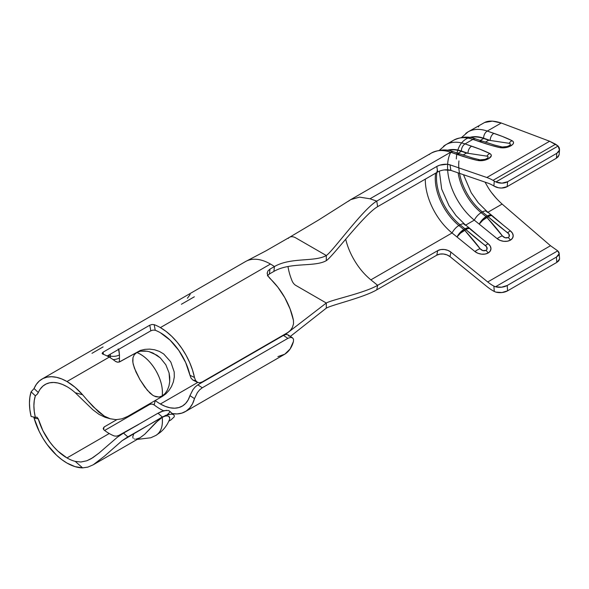<?xml version="1.0" encoding="UTF-8"?>
<svg xmlns="http://www.w3.org/2000/svg" width="589" height="589" viewBox="0 0 589 589"><rect width="100%" height="100%" fill="white"/><g stroke="black" fill="none" stroke-linecap="round" stroke-linejoin="round"><path stroke-width="0.88" d="M444.32 169.927L450.894 170.383L487.721 183.046A37.74 21.793 60 0 1 493.015 185.491A37.74 21.793 -120 0 0 487.721 183.046L450.894 170.383L450.011 164.839L486.845 177.503A44.035 25.423 60 0 1 493.015 180.352L555.596 144.224L549.64 141.242L486.845 177.503A44.035 25.423 60 0 1 493.015 180.352A44.035 25.423 60 0 1 494.274 181.11L493.884 186.006A37.74 21.793 -120 0 0 493.015 185.491A37.74 21.793 60 0 1 493.884 186.006L498.419 187.766L501.578 188.038L507.21 186.617L556.414 158.213L558.247 156.681L559.175 154.384M155.813 435.462L155.945 435.389A31.276 18.053 60 0 1 155.813 435.462C160.93 432.319 163.065 426.281 162.203 417.351L155.798 422.615L144.717 434.262L139.976 437.796L135.963 439.158M132.716 437.016L133.637 434.196M133.261 438.253L132.9 437.693M134.881 439.107L134.388 438.982M154.163 396.073L158.993 397.03L162.203 395.948A31.276 18.053 -120 0 0 155.813 370.466C160.93 379.515 163.065 388.011 162.203 395.948L165.126 393.481L167.431 390.006L168.962 385.95L169.72 381.628L169.072 372.911L165.826 364.76L160.326 357.913L156.858 355.182L148.884 351.574L153.03 353.047L160.326 357.913L165.826 364.76L169.072 372.911L169.742 377.232L169.72 381.628L168.962 385.95L167.431 390.006L165.126 393.481L162.203 395.948L158.993 397.03L155.798 396.721L152.794 395.3L147.272 390.22L139.968 379.669L135.963 371.976L133.261 364.458L132.716 360.924L132.974 357.633L134.285 354.74L136.832 352.494C144.121 355.565 150.445 361.558 155.813 370.466A31.276 18.053 -120 0 0 136.832 352.494L140.425 351.184L136.832 352.494L134.285 354.74L132.974 357.633L132.908 362.669L134.402 368.177L139.968 379.669L144.71 386.958L149.959 393.054L152.794 395.3M147.287 351.221L140.425 351.184L144.607 350.911L148.884 351.574M155.216 330.252L155.231 330.26A43.638 25.194 60 0 1 160.385 332.733A43.638 25.194 60 0 1 189.952 375.245L191.086 378.204L192.897 380.067L195.224 380.582M119.059 362.102L140.388 350.418L144.865 349.358L149.658 349.108L154.568 349.763L159.339 351.383L163.683 353.945L170.412 361.477A49.925 28.824 -120 0 1 170.95 362.397L174.204 371.976L174.292 377.034L173.35 381.959L171.487 386.546L168.91 390.566L165.774 393.908L162.299 396.426L127.828 416.327L122.019 418.823L116.136 419.655L110.239 418.772L104.393 416.151L98.65 411.976L87.761 400.726L93.114 406.668L104.393 416.151L110.239 418.772L116.136 419.655L122.019 418.823L127.828 416.327L162.299 396.426L165.774 393.908L168.91 390.566L171.487 386.546L173.35 381.959L174.292 377.034L174.204 371.976L170.95 362.397A49.925 28.824 -120 0 0 170.412 361.477L163.683 353.945L159.339 351.383L154.568 349.763L149.658 349.108L144.865 349.358L140.388 350.418L119.788 361.808L117.579 362.176L115.385 361.307A49.925 28.824 -120 0 0 109.23 357.133A49.925 28.824 -120 0 0 103.016 354.18L102.125 353.275L103.068 352.17L149.768 325.209L151.977 324.495L154.171 324.649L155.231 330.26L153.059 330.09M102.272 353.694L103.068 352.17L103.48 354.35L103.068 352.17L149.768 325.209L150.828 330.804L107.169 356.006L150.843 330.797M38.248 392.694L38.314 392.546A43.638 25.194 60 0 1 45.162 384.499A43.638 25.194 60 0 1 66.977 386.664A43.638 25.194 60 0 1 75.237 392.73L92.863 409.767L99.011 414.369L105.173 417.343L110.239 418.772M37.1 394.335L37.843 393.386M167.033 414.899L169.882 412.145L169.588 411.151L168.447 410.496L164.081 410.651L157.999 413.213L123.528 433.114L117.469 437.141L98.915 453.147L91.207 458.698L86.797 460.782L80.951 462.004L75.237 461.393A43.638 25.194 60 0 1 66.977 457.925L109.23 433.526A43.638 25.194 -120 0 1 104.076 430.051L103.185 428.439L104.12 426.988L103.524 429.477L104.12 426.988L116.836 419.648L104.12 426.988L103.185 428.439L104.076 430.051A43.638 25.194 -120 0 0 109.23 433.526L66.977 457.925A43.638 25.194 60 0 1 38.314 418.941L37.122 417.299L35.347 417.373A43.638 25.194 60 0 1 35.347 395.815L31.107 391.818L34.066 388.534A49.925 28.824 60 0 1 42.018 379.051A49.925 28.824 60 0 1 66.977 381.525A49.925 28.824 60 0 1 82.615 394.77L75.009 387.231L66.977 381.525L109.23 357.133L66.977 381.525L61.698 378.941L56.544 377.321L51.618 376.717L47.039 377.137L42.909 378.572L39.316 380.995L36.349 384.337L34.066 388.534L38.314 392.546L37.122 394.313L35.347 395.815L31.107 391.818L29.87 397.192L29.45 403.193L29.87 409.672L31.107 416.482A49.925 28.824 60 0 1 31.107 391.818L34.066 388.534L38.314 392.546M289.052 336.267L287.984 334.832L285.974 334.5L283.456 335.421L197.83 384.853L195.224 386.907L192.89 389.734L189.952 395.631A43.638 25.194 60 0 1 182.2 406.16A43.638 25.194 60 0 1 160.385 403.995L197.705 382.452L160.385 403.995A43.638 25.194 60 0 1 155.231 400.52L154.149 404.893M118.58 349.424L119.471 354.858A9.439 5.676 -177.8 0 1 110.357 356.102A3.144 1.892 2.2 0 0 107.75 356.308A3.144 1.892 -177.8 0 1 110.357 356.102A9.439 5.676 2.2 0 0 119.471 354.858A43.638 25.194 60 0 0 119.471 357.928A9.439 5.205 177.9 0 1 113.103 359.614A9.439 5.205 -2.1 0 0 119.471 357.928L119.317 362.021L119.471 357.928A43.638 25.194 60 0 1 119.471 354.858L118.978 350.271L118.19 348.909M269.431 273.966L273.907 271.389L269.46 273.951L269.953 269.136L274.408 266.567A49.925 28.824 -120 0 0 270.469 264.041L160.385 327.602A49.925 28.824 60 0 1 194.48 377.483L195.555 380.413L197.337 382.261L199.664 382.776L202.27 381.908L287.888 332.476L290.414 330.385L292.424 327.374L293.521 323.862L293.447 320.342A49.925 28.824 -120 0 0 269.843 278.361L267.87 275.873L267.178 273.311L267.899 270.984L269.953 269.136L274.408 266.567L273.907 271.389C290.436 261.84 314.725 267.325 326.299 260.647L326.299 255.508L295.825 237.919A12.583 7.267 -120 0 0 289.523 237.301L265.941 250.862L245.503 261.568A49.925 28.824 60 0 1 267.45 262.451A49.925 28.824 -120 0 0 245.503 261.568A49.925 28.824 60 0 0 244.84 261.972M109.23 433.526A43.638 25.194 -120 0 0 114.332 435.985L116.534 436.154L118.742 435.44L140.175 423.498L118.742 435.44L116.534 436.154L114.332 435.985A43.638 25.194 -120 0 1 109.23 433.526M138.378 424.61L133.975 427.077M151.977 324.495L154.171 324.649L155.231 330.26A43.638 25.194 60 0 1 160.385 332.733L170.096 340.155L178.82 350.44L185.675 362.544L189.952 375.245L194.48 377.483L192.537 370.091L189.732 362.647L186.146 355.366L181.868 348.423L177.024 342.018L171.73 336.312L166.135 331.46L160.385 327.602A49.925 28.824 -120 0 0 154.171 324.649A49.925 28.824 60 0 1 160.385 327.602L270.469 264.041A49.925 28.824 -120 0 0 267.45 262.451A49.925 28.824 60 0 1 270.469 264.041A49.925 28.824 60 0 1 274.408 266.567C290.914 257.032 314.74 262.179 326.299 255.508C314.74 262.179 290.914 257.032 274.408 266.567L273.907 271.389C290.436 261.84 314.725 267.325 326.299 260.647C332.203 257.231 363.847 214.617 377.637 206.658L437.686 171.988L377.637 206.658L376.754 201.114L370.002 198.787L450.644 152.227L468.218 157.992L477.789 160.473L483.378 160.488L488.649 158.662L491.27 155.938L491.079 154.598L489.827 153.523L480.16 149.289L465.045 143.915L472.886 139.387L490.46 145.152L500.032 147.633L505.612 147.648L508.462 146.919L512.644 144.504L513.512 143.098L513.321 141.758L512.069 140.683L502.395 136.449L487.28 131.075L501.261 123.005L492.411 121.128L484.622 122.483L468.041 131.892A53.466 30.871 60 0 1 487.28 131.075L501.261 123.005L549.64 141.242L501.261 123.005C494.038 120.664 488.487 120.487 484.622 122.483M33.772 417.329L34.059 418.021M66.977 463.057A49.925 28.824 60 0 1 34.066 418.05L39.316 431.656L42.909 438.216L47.039 444.423L56.544 455.209L61.698 459.553L66.977 463.057L75.009 466.628L82.615 467.872A49.925 28.824 60 0 1 66.977 463.057M151.991 404.039L149.768 404.4L104.621 430.471L149.768 404.4L149.974 403.539L149.783 404.393M171.73 413.522L177.024 413.927L181.868 413.117L186.146 411.115L189.732 407.971L192.537 403.767L194.48 398.62A49.925 28.824 60 0 1 185.351 411.608L284.31 354.468A49.925 28.824 -120 0 0 293.447 341.487L293.521 339.22L292.424 337.769L290.414 337.438L287.888 338.351L202.27 387.783L199.664 389.83L197.344 392.657L194.48 398.62L189.952 395.631L188.163 399.909L185.675 403.384L182.531 405.961L178.82 407.581L174.638 408.199L170.096 407.794L165.303 406.381L160.385 403.995A43.638 25.194 60 0 1 155.231 400.52L154.171 404.908A49.925 28.824 -120 0 0 160.385 409.134L163.543 410.791A49.925 28.824 60 0 1 160.385 409.134A49.925 28.824 60 0 1 154.171 404.908L151.977 404.032L150.504 404.113M154.171 404.908L152.794 404.209M185.351 411.608A49.925 28.824 60 0 1 172.444 413.64M171.384 414.089L173.357 414.538L174.3 415.525L173.357 414.538L171.502 414.096L165.781 415.282L127.828 436.891L122.056 440.712L104.459 456.173L93.158 464.831L87.798 467.136L82.615 467.872L75.237 461.393A43.638 25.194 60 0 1 66.977 457.925L57.921 451.13L53.651 446.727L49.667 441.794L42.931 430.743L38.314 418.941L34.066 418.05L38.314 418.941L37.122 417.299L35.347 417.373L34.265 411.424L33.897 405.762L34.265 400.52L35.347 395.815M137.171 439.423L150.799 437.767L155.945 435.389A31.276 18.053 60 0 0 162.203 417.351L165.126 416.106L162.203 417.351L158.986 419.648L144.717 434.262L140.182 437.686L93.158 464.831L98.716 461.054M170.412 420.215A49.925 28.824 -120 0 0 170.95 419.92L174.204 416.865L170.95 419.92A49.925 28.824 -120 0 1 170.891 419.95L168.829 421.142M169.72 417.52L168.962 416.475L167.431 415.9L165.126 416.106L167.431 415.9L168.962 416.475L169.787 418.602M559.543 259.057L556.782 262.429L556.414 257.076L559.167 253.712L557.724 250.848L495.504 286.769A9.439 4.955 175.8 0 0 507.21 285.488L556.414 257.076L507.21 285.488L507.593 290.826L556.782 262.429L507.593 290.826A9.439 4.955 -4.2 0 1 495.894 292.115L494.274 291.474A44.035 25.423 60 0 1 486.845 286.497L450.011 256.635L450.894 252.107L487.721 281.969A37.74 21.793 -120 0 0 493.884 286.129L494.274 291.474L495.894 292.115L501.968 292.542L507.593 290.826L507.21 285.488L501.578 287.196L495.504 286.769L557.724 250.848L550.494 245.731L502.115 204.074L550.494 245.731L557.724 250.848L558.946 252.32L559.123 253.977L558.247 255.626L556.414 257.076L556.782 262.429L558.622 260.971L559.498 259.322M496.534 198.626L491.962 193.089M559.079 155.017L556.414 158.213L556.782 153.324L559.454 150.129L558.1 146.043L559.314 147.935L559.498 149.93L558.622 151.8L556.782 153.324L507.593 181.729L556.782 153.324L556.414 158.213L507.21 186.617L507.593 181.729L501.968 183.142L495.894 181.964L558.1 146.043L555.596 144.224L493.015 180.352A44.035 25.423 60 0 1 494.274 181.11L495.894 181.964L558.1 146.043L549.64 141.242L486.845 177.503L450.011 164.839L447.007 164.272L439.85 165.141L436.802 166.444L376.754 201.114L436.802 166.444L437.686 171.988L436.802 166.444A9.439 4.256 171 0 1 450.011 164.839L450.894 170.383A9.439 4.256 -9 0 0 437.686 171.988M478.769 126.561L478.393 126.974M40.332 388.946L42.931 386.082L46.067 384.021L49.667 382.806L53.651 382.46L57.921 383.005L62.397 384.411L66.977 386.664A43.638 25.194 60 0 1 75.237 392.73L82.615 394.77L75.237 392.73L92.863 409.767L99.011 414.369L105.173 417.343M277.905 356.625L284.804 354.173L290.09 349.019L293.447 341.487L293.521 339.22L292.549 337.843L287.984 334.832L285.945 334.508M290.392 330.4L292.424 327.374L293.521 323.862L293.447 320.342L290.09 308.938L284.804 297.673L277.905 287.263L267.87 275.873L267.192 272.957M104.459 456.173L122.056 440.712L162.299 416.99L157.999 413.213L123.528 433.114L127.828 436.891L123.528 433.114L117.469 437.141L98.915 453.147L92.79 457.727L86.797 460.782L80.951 462.004L75.237 461.393L82.615 467.872L87.798 467.136L93.158 464.831M102.56 353.952L103.016 354.18A49.925 28.824 60 0 1 109.23 357.133A49.925 28.824 60 0 1 115.385 361.307L115.945 361.668M118.087 362.213L116.762 362.007M153.037 330.09L150.828 330.804L149.768 325.209M87.761 400.726L82.615 394.77M110.357 356.102A48.357 27.919 -120 0 0 110.327 357.781A48.357 27.919 -120 0 1 110.357 356.102L110.305 354.203M103.097 346.906L91.98 353.326M287.888 332.476L202.27 381.908M283.456 335.421L197.83 384.853L202.27 387.783L287.888 338.351L283.456 335.421L287.888 338.351M174.3 415.525L174.204 416.865M173.357 414.538L169.441 411.004M166.547 410.297L161.172 411.623L157.999 413.213L162.299 416.99L168.918 414.317M169.588 411.151L168.314 410.459M194.48 377.483L189.952 375.245L191.086 378.204L192.897 380.067L197.565 382.379L195.555 380.413L194.48 377.483M199.678 382.769L197.337 382.261M193.059 389.491L189.952 395.631L194.48 398.62L197.455 392.495M202.27 387.783L197.83 384.853M290.384 337.438L292.424 337.769M267.178 273.311L267.899 270.984L269.953 269.136L269.46 273.951L267.406 275.799M292.048 280.806A6.288 3.63 -120 0 0 295.825 285.422L326.299 303.018L326.299 308.15L290.37 336.4L326.299 308.15L326.299 303.018L285.201 334.662L326.299 303.018L295.825 285.422A6.288 3.63 60 0 1 292.048 280.806A43.638 25.194 60 0 1 287.992 266.515M350.735 199.619L359.548 197.124L370.002 198.787L359.57 197.124L350.764 199.605L348.342 201.283L350.683 199.649M288.264 238.412A12.583 7.267 60 0 1 289.589 237.264A12.583 7.267 60 0 1 295.825 237.919L326.299 255.508C332.211 252.092 362.957 209.08 376.754 201.114C362.957 209.08 332.211 252.092 326.299 255.508L326.299 260.647C332.203 257.231 363.847 214.617 377.637 206.658L376.754 201.114L370.002 198.787L450.644 152.227A53.466 30.871 -120 0 0 431.406 153.044L350.764 199.605L318.715 219.933L289.538 237.293M376.754 289.847L436.802 255.177L439.85 254.109L443.436 254.006L447.007 254.897L450.011 256.635L486.845 286.497A44.035 25.423 60 0 0 494.274 291.474L493.884 286.129A37.74 21.793 60 0 1 487.721 281.969L550.494 245.731L487.721 281.969L450.894 252.107L447.883 250.369L444.32 249.486L440.734 249.581L437.686 250.656L377.637 285.326L370.879 279.841C363.413 273.752 357.111 265.808 351.986 256.001A47.179 27.241 60 0 1 348.143 247.27A47.179 27.241 60 0 1 345.706 239.222A47.179 27.241 60 0 0 348.143 247.27A47.179 27.241 60 0 0 351.986 256.001C357.111 265.808 363.413 273.752 370.879 279.841L452.057 232.979L370.879 279.841L377.637 285.326L437.686 250.656L436.802 255.177L376.754 289.847L377.637 285.326C363.847 293.285 332.203 299.602 326.299 303.018C332.203 299.602 363.847 293.285 377.637 285.326L376.754 289.847C362.957 297.813 332.211 304.734 326.299 308.15C332.211 304.734 362.957 297.813 376.754 289.847M436.883 172.452A41.672 24.061 -120 0 0 460.105 224.814L458.89 225.513A9.439 4.263 129 0 0 452.057 232.979A47.179 27.241 -120 0 1 425.317 179.13A47.179 27.241 -120 0 0 452.057 232.979L474.94 251.54L477.951 253.277L481.522 254.161L485.1 254.058L488.156 252.99L490.21 251.113L490.954 248.713L490.284 246.158L488.288 243.831L470.324 229.268M451.329 141.794A53.466 30.871 60 0 1 472.886 139.387A53.466 30.871 -120 0 0 453.648 140.204L445.807 144.732A53.466 30.871 60 0 1 465.045 143.915L472.886 139.387A6.288 4.278 -71 0 1 475.816 138.982A6.288 4.278 109 0 0 472.886 139.387L479.475 141.654A6.288 4.278 -71 0 1 482.406 141.25L482.406 141.25A6.288 4.278 109 0 0 479.475 141.654C488.134 144.577 494.981 146.573 500.032 147.633A6.288 3.674 -77.7 0 1 502.248 147.029A6.288 3.674 102.3 0 0 500.032 147.633C503.853 148.244 507.468 147.64 510.884 145.822L508.977 145.763M437.377 170.03A41.672 24.061 -120 0 0 460.105 224.814L465.038 228.812A9.439 4.263 -51 0 1 469.654 228.274L464.728 224.276A9.439 4.263 129 0 0 460.105 224.814L465.038 228.812L463.823 229.511L458.89 225.513L460.105 224.814A9.439 4.263 -51 0 1 464.706 224.262A9.439 4.263 -51 0 1 465.398 225.27A47.179 27.241 60 0 1 463.69 223.835M447.64 169.801A47.179 27.241 -120 0 0 474.292 220.139L465.722 225.086L474.292 220.139L497.182 238.7L500.194 240.437L503.757 241.321L507.343 241.218L510.391 240.15L512.445 238.273L513.196 235.872L512.518 233.318L510.523 230.991L492.566 216.428M495.504 286.769L493.884 286.129L495.504 286.769M487.964 212.246L502.115 204.074L487.964 212.246M485.034 182.119L487.523 186.507C490.924 192.441 495.791 198.294 502.115 204.074M459.523 173.35A41.672 24.061 -120 0 0 482.347 211.974A9.439 4.263 -51 0 1 486.941 211.422A9.439 4.263 -51 0 1 487.64 212.438A47.179 27.241 60 0 1 485.932 210.995M450.776 152.271A47.179 27.241 -120 0 0 474.292 220.139A9.439 4.263 -51 0 1 481.132 212.681A41.672 24.061 60 0 1 458.109 172.864A41.672 24.061 60 0 0 481.132 212.681L482.347 211.974L481.132 212.681A9.439 4.263 129 0 0 474.292 220.139L497.182 238.7A9.439 4.27 -36.1 0 1 502.321 235.865L486.956 217.481L488.171 216.781L508.844 233.921L509.213 236.564L508.292 237.544L505.104 237.75L502.321 235.865C499.06 231.337 493.943 225.204 486.956 217.481A9.439 3.667 137.7 0 0 479.225 224.137A9.439 4.263 -51 0 1 486.058 216.671L481.132 212.681L486.058 216.671L482.244 219.83L479.225 224.137L482.774 220.301L486.956 217.481A9.439 5.448 -120 0 0 486.058 216.671A9.439 5.448 60 0 1 486.956 217.481L488.171 216.781C496.24 223.879 502.748 229.202 507.703 232.758C509.743 234.518 509.941 236.115 508.292 237.544C506.039 238.368 504.051 237.816 502.321 235.865A9.439 4.27 143.9 0 0 497.182 238.7A9.439 6.42 11 0 0 510.391 240.15A9.439 5.448 -120 0 0 508.292 237.544A9.439 5.448 60 0 1 510.391 240.15A9.439 6.42 11 0 0 510.523 230.991A9.439 2.268 126 0 0 507.703 232.758A9.439 2.268 -54 0 1 510.523 230.991L501.961 224.048M458.941 160.922A41.672 24.061 -120 0 0 482.347 211.974L487.272 215.972L486.058 216.671L487.272 215.972A9.439 4.263 -51 0 1 491.896 215.434L489.923 214.985L487.272 215.972A9.439 5.448 60 0 1 488.171 216.781A9.439 5.448 -120 0 0 487.272 215.972L482.347 211.974A9.439 4.263 129 0 1 486.963 211.436L492.213 215.699L490.063 215.736L488.171 216.781A9.439 2.974 131.5 0 1 492.19 215.684M508.999 145.748L510.884 145.822C513.969 143.893 514.366 142.185 512.069 140.683C507.541 138.4 501.475 135.956 493.876 133.342L487.28 131.075A6.288 4.278 109 0 0 483.628 138.187L490.225 140.454L483.635 138.481L480.168 140.484L483.635 138.481A47.967 27.69 -120 0 0 470.346 137.576A47.967 27.69 60 0 1 483.635 138.481L488.715 140.226L485.27 142.214L488.715 140.226L509.124 143.304C510.869 143.723 510.832 144.541 508.999 145.748L507.46 146.455M510.111 143.642L510.435 144.224M456.313 158.934A48.269 27.867 60 0 1 483.628 138.187A48.269 27.867 -120 0 0 469.624 137.458M512.069 140.683A6.288 4.786 117.4 0 0 509.124 143.304A6.288 4.786 -62.6 0 1 512.069 140.683M465.722 133.482A53.466 30.871 -120 0 1 487.28 131.075A6.288 4.278 -71 0 0 483.628 138.187L490.225 140.454A6.288 4.278 -71 0 1 493.876 133.342A6.288 4.278 109 0 0 490.225 140.454L509.124 143.304M469.956 228.525A9.439 2.974 131.5 0 0 465.928 229.614L460.539 233.141L456.983 236.977L452.057 232.979A9.439 4.263 -51 0 1 458.89 225.513A41.672 24.061 60 0 1 435.669 173.151A41.672 24.061 60 0 0 458.89 225.513L463.823 229.511L460.009 232.67L456.983 236.977L474.94 251.54A9.439 4.27 -36.1 0 1 480.079 248.705L464.721 230.321L465.928 229.614L486.61 246.762L486.97 249.405L486.05 250.384L482.862 250.59L480.079 248.705C476.825 244.177 471.701 238.044 464.721 230.321A9.439 3.667 137.7 0 0 456.983 236.977A9.439 4.263 -51 0 1 463.823 229.511A9.439 5.448 60 0 1 464.721 230.321A9.439 5.448 -120 0 0 463.823 229.511L465.038 228.812A9.439 5.448 60 0 1 465.928 229.614C474.005 236.719 480.514 242.042 485.461 245.598C487.508 247.358 487.699 248.956 486.05 250.384C483.797 251.208 481.809 250.649 480.079 248.705A9.439 4.27 143.9 0 0 474.94 251.54A9.439 6.42 11 0 0 488.156 252.99A9.439 5.448 -120 0 0 486.05 250.384A9.439 5.448 60 0 1 488.156 252.99A9.439 6.42 11 0 0 488.288 243.831A9.439 2.268 126 0 0 485.461 245.598A9.439 2.268 -54 0 1 488.288 243.831L479.718 236.888M429.086 154.635A53.466 30.871 60 0 1 450.644 152.227L457.233 154.495C465.892 157.418 472.739 159.405 477.789 160.473C481.611 161.084 485.233 160.48 488.649 158.662C491.734 156.733 492.124 155.025 489.827 153.523C485.299 151.24 479.24 148.796 471.634 146.182L465.045 143.915A6.288 4.278 109 0 0 461.393 151.027L467.983 153.295L461.393 151.321L457.925 153.317L461.393 151.321A47.967 27.69 -120 0 0 448.111 150.416A47.967 27.69 60 0 1 461.393 151.321L466.481 153.066L463.028 155.054L466.481 153.066L486.882 156.144C488.627 156.564 488.59 157.381 486.764 158.588L486.735 158.603M487.869 156.483L488.193 157.064M443.488 146.322A53.466 30.871 -120 0 1 465.045 143.915A6.288 4.278 -71 0 0 461.393 151.027A48.269 27.867 -120 0 0 447.382 150.298A48.269 27.867 60 0 1 461.393 151.027L467.983 153.295L486.882 156.144A6.288 4.786 -62.6 0 1 489.827 153.523A6.288 4.786 117.4 0 0 486.882 156.144M450.644 152.227A6.288 4.278 -71 0 1 453.582 151.822A6.288 4.278 109 0 0 450.644 152.227M457.233 154.495A6.288 4.278 -71 0 1 460.164 154.09L460.164 154.09A6.288 4.278 109 0 0 457.233 154.495M477.789 160.473A6.288 3.674 -77.7 0 1 480.006 159.869A6.288 3.674 102.3 0 0 477.789 160.473M486.764 158.588L488.649 158.662L486.764 158.588L485.218 159.295M471.634 146.182A6.288 4.278 109 0 0 467.983 153.295A6.288 4.278 -71 0 1 471.634 146.182M465.928 229.614A9.439 5.448 -120 0 0 465.038 228.812L467.681 227.825L469.97 228.539L467.828 228.576L465.928 229.614M450.011 256.635A9.439 6.42 11 0 0 436.802 255.177L437.686 250.656A9.439 6.42 -169 0 1 450.894 252.107L450.011 256.635M493.884 186.006L495.504 186.853A9.439 5.905 4.5 0 0 507.21 186.617L507.593 181.729A9.439 5.905 -175.5 0 1 495.894 181.964L494.274 181.11L493.884 186.006M31.107 416.482L35.347 417.373L31.107 416.482M36.628 417.122L37.122 417.299M194.355 296.782L181.383 304.27M190.159 294.426L187.398 298.27M42.018 379.051L245.503 261.568M155.945 435.389L160.377 432.289C164.603 428.726 167.688 424.36 169.632 419.177M507.203 146.543L502.248 147.029L494.62 145.093L475.809 138.982C469.146 136.133 461.754 136.538 453.648 140.204M461.643 137.428L468.041 131.892M503.286 225.123L492.205 215.699M486.963 211.436L478.283 202.785L471.222 192.758L463.469 174.705M484.961 159.383L480.006 159.869L472.378 157.933L453.574 151.822C446.904 148.973 439.512 149.378 431.406 153.044M439.409 150.269L445.807 144.732M481.044 237.963L469.97 228.539M464.728 224.276L456.041 215.626L448.987 205.598L441.669 189.062L439.35 171.178M559.175 154.436L559.543 149.554M559.55 258.586L559.175 253.241"/></g></svg>
